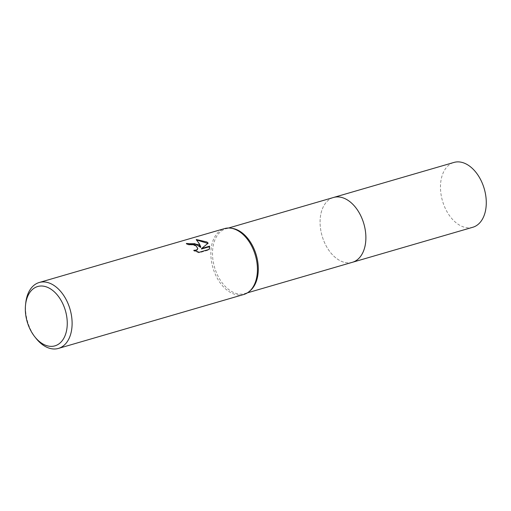<?xml version="1.0" encoding="UTF-8"?>
<svg xmlns="http://www.w3.org/2000/svg" width="511" height="511" viewBox="0 0 511 511"><rect width="100%" height="100%" fill="white"/><g stroke="black" fill="none" stroke-linecap="round" stroke-linejoin="round"><path stroke-width="0.38" stroke-dasharray="2.56 1.92" d="M250.339 290.561A33.752 21.743 73.8 0 1 244.833 293.589A33.752 21.743 73.8 0 1 229.279 289.967A33.752 21.743 73.8 0 1 212.563 255.858A33.752 21.743 73.8 0 1 225.971 228.768A33.752 21.743 73.8 0 1 232.243 228.372M352.411 262.29A33.752 21.743 73.8 0 1 336.864 258.668A33.752 21.743 73.8 0 1 320.142 224.559A33.752 21.743 73.8 0 1 333.555 197.47M243.728 294.508A34.326 22.114 73.8 0 1 227.919 290.823A34.326 22.114 73.8 0 1 210.915 256.132A34.326 22.114 73.8 0 1 224.553 228.583M187.083 243.734L186.279 243.945A33.758 21.743 73.8 0 1 188.757 245.095L190.973 244.782L195.93 245.963L197.706 248.959M188.757 245.095L188.859 244.603M196.773 240.023L196.167 240.042C197.827 241.543 199.322 244.003 200.657 247.42M196.167 240.042L196.275 239.531M201.468 249.017L208.181 243.159M194.947 250.818L193.72 250.805L199.105 252.792L209.05 249.898L209.159 249.387M209.05 249.898L209.529 248.397M199.105 252.792L199.213 252.281M193.72 250.805L193.829 250.307M186.279 243.945L186.381 243.44M36.109 338.442A34.326 22.114 73.8 0 1 25.767 302.882M472.803 227.267A33.758 21.743 73.8 0 1 448.466 214.109A33.758 21.743 73.8 0 1 441.3 178.773A33.758 21.743 73.8 0 1 453.94 162.441M352.136 262.373A33.758 21.743 73.8 0 1 327.96 248.959A33.758 21.743 73.8 0 1 320.908 213.802A33.758 21.743 73.8 0 1 333.281 197.553M247.439 292.829L244.833 293.589M209.593 248.148L209.484 248.653M228.583 228.008L225.971 228.768"/><path stroke-width="0.77" d="M25.55 304.875L25.767 302.882A34.326 22.114 73.8 0 1 39.226 282.5L224.553 228.583A34.326 22.114 73.8 0 1 230.927 228.181L232.243 228.372A33.752 21.743 73.8 0 1 241.518 232.39A33.752 21.743 73.8 0 1 257.755 261.811A33.752 21.743 73.8 0 1 250.339 290.561L249.33 291.43A34.326 22.114 73.8 0 1 243.728 294.508L58.407 348.425A34.326 22.114 73.8 0 1 42.592 344.74A34.326 22.114 73.8 0 1 36.109 338.442L34.863 336.877A30.896 19.903 73.8 0 1 25.55 304.875A30.896 19.903 73.8 0 1 51.898 289.839A30.896 19.903 73.8 0 1 66.5 330.911A30.896 19.903 73.8 0 1 40.695 342.542A30.896 19.903 73.8 0 1 34.863 336.877M333.281 197.553A33.758 21.743 73.8 0 1 333.549 197.47A33.752 21.743 73.8 0 1 349.102 201.091A33.752 21.743 73.8 0 1 365.819 235.201A33.752 21.743 73.8 0 1 352.411 262.29A33.758 21.743 73.8 0 1 352.136 262.373M230.927 228.181A34.326 22.114 73.8 0 1 240.362 232.269A34.326 22.114 73.8 0 1 256.88 262.188A34.326 22.114 73.8 0 1 249.33 291.43M198.338 244.494L200.759 246.928L199.533 244.143L196.275 239.531L206.917 241.997L208.181 243.159L201.57 248.518L209.631 246.174L209.159 249.387L199.213 252.281L193.829 250.307L195.988 250.154L197.272 249.438L197.808 248.467L195.668 245.267L191.076 244.29L188.859 244.603A34.326 22.114 -106.2 0 0 186.381 243.44L198.338 244.494M39.226 282.5A34.326 22.114 73.8 0 1 55.041 286.179A34.326 22.114 73.8 0 1 72.045 320.87A34.326 22.114 73.8 0 1 58.407 348.425M187.083 243.734L194.94 243.702L200.657 247.42L200.759 246.928M207.862 243.415L196.773 240.023M209.529 248.397L209.529 246.672L201.468 249.017L201.57 248.518M209.529 246.672L209.631 246.174M197.808 248.467L197.163 249.936L194.947 250.818M352.411 262.296A33.758 21.743 73.8 0 0 365.058 245.963A33.758 21.743 73.8 0 0 357.885 210.634A33.758 21.743 73.8 0 0 333.549 197.47L453.94 162.441A33.758 21.743 73.8 0 1 478.283 175.605A33.758 21.743 73.8 0 1 485.45 210.941A33.758 21.743 73.8 0 1 472.803 227.267L247.439 292.829M333.555 197.47L228.583 228.008"/></g></svg>

